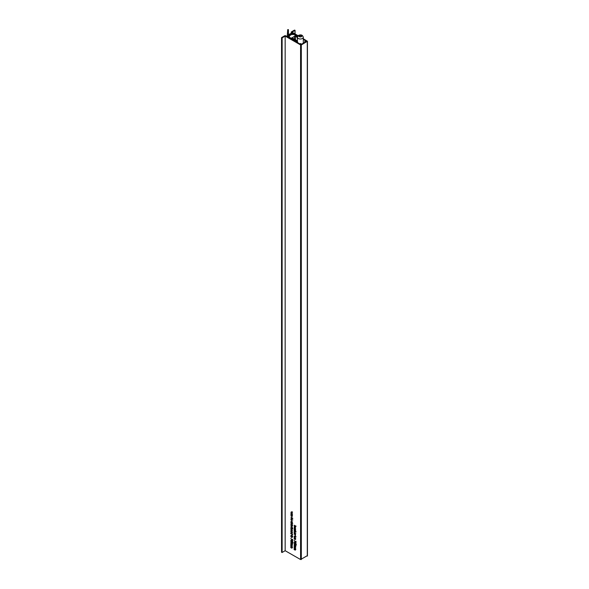 <?xml version="1.0" encoding="UTF-8"?>
<svg xmlns="http://www.w3.org/2000/svg" width="589" height="589" viewBox="0 0 589 589"><rect width="100%" height="100%" fill="white"/><g stroke="black" fill="none" stroke-linecap="round" stroke-linejoin="round"><path stroke-width="0.88" d="M292.137 518.578L292.821 518.335M291.982 521.78L291.305 522.62L290.878 521.766L291.334 521.383L291.283 522.333L291.886 521.729L292.269 522.509L291.894 522.877L292.085 521.913M295.42 546.408L295.811 546.997M294.824 543.411L294.647 543.89M295.568 545.002L296.51 544.862M294.927 538.898L294.574 539.355L294.154 538.501L294.603 538.118L294.552 539.068L295.155 538.464L295.545 539.244L295.163 539.612L295.177 538.751L294.574 539.355L294.949 539.134M294.706 532.375L294.898 533.03M295.501 533.656L295.28 534.12L294.206 533.59L294.566 532.39L295.553 533.965M294.743 526.772L294.979 527.376M292.188 524.07L291.739 524.416L290.892 523.923L292.048 524.011L290.9 522.679L292.74 523.746L292.063 523.628L292.262 524.195L291.739 524.416L292.262 524.195M292.085 524.313L291.386 524.681M292.092 525.727L292.777 525.417M291.555 531.418L291.982 531.204M292.041 532.382L292.74 532.088M292.034 530.961L291.349 531.352M291.467 541.46L291.29 541.939M292.21 543.051L293.145 542.911M295.406 548.845L295.796 549.434M300.913 44.521L300.655 43.52L299.838 43.903L285.687 35.782A0.744 0.427 0 0 0 284.642 35.789L281.557 37.6L281.601 552.165M292.019 535.843L291.319 536.218M292.026 537.264L292.711 536.954M291.82 539.833L291.29 540.187L291.511 540.849L292.542 540.989M292.335 540.79L291.93 540.982M294.772 525.97L295.177 525.999M292.048 546.894L292.438 547.483M292.063 544.457L292.446 545.046M292.034 532.596L291.334 532.831L291.562 533.376M291.577 528.171L292.004 527.958M292.056 529.128L292.755 528.841M292.056 527.715L291.364 528.105M295.428 532.066L296.112 531.823M295.398 537.102L296.083 536.859M295.177 541.784L294.655 542.138L294.875 542.8L295.899 542.94M295.693 542.741L295.288 542.933M291.629 519.24L292.056 519.019M292.107 520.197L292.807 519.903M292.107 518.776L291.415 519.167M291.452 513.203L291.636 513.858M292.24 514.484L292.019 514.948L290.944 514.418L291.312 513.218L292.291 514.793M291.673 512.04L292.159 511.907M292.151 511.635L291.459 511.996M291.364 513.255L290.929 513.505L291.312 513.218M291.849 514.565L292.549 514.3M291.364 517.407L292.77 518.224L292.092 518.099L292.299 518.637L291.614 518.887L290.9 517.827L291.422 517.525M292.299 518.637L291.908 518.71M291.341 521.493L290.878 521.766L291.334 521.383M291.283 522.333L292.056 521.876M291.967 521.795L291.459 522.09L291.886 521.729M291.872 522.59L292.247 522.288M295.987 545.171L295.045 545.304L294.117 544.081L295.052 543.949L295.84 545.517M294.64 543.78L294.117 544.081L294.301 543.713M295.744 542.174L295.987 541.232L295.972 542.579L294.161 540.496L295.98 542.035M294.183 537.573L295.523 538.353L294.412 537.44M294.61 538.228L294.154 538.501L294.603 538.118M294.552 539.068L295.052 538.81M295.244 538.53L294.736 538.825L295.155 538.464M295.141 539.325L295.523 539.031M294.618 532.427L294.183 532.677L294.566 532.39M295.111 533.737L295.575 533.612M294.22 530.431L294.228 529.099L295.383 530.696L295.575 529.967L295.568 531.182L294.419 529.548L294.434 530.306M294.235 527.825L294.552 526.772L295.59 527.361L294.434 527.265L295.582 528.605L294.456 527.685M294.655 526.816L294.22 527.074L294.552 526.772M294.868 526.941L294.434 527.265M291.386 524.608L290.863 524.917L291.562 524.615L292.254 525.719L291.57 526.029L290.863 524.917L291.562 524.615M291.062 527.472L292.004 527.427L292.681 528.281L291.062 527.472L291.474 527.31M290.856 529.614L292.203 530.122L291.894 531.175L290.856 530.586L292.011 530.674L291.091 529.474M291.658 530.785L292.173 530.586M290.833 533.833L290.811 533.133L291.511 532.898L292.674 534.908L291.04 533.678M291.334 532.831L290.811 533.133L291.511 532.898M290.775 543.426L292.122 543.934L292.137 545.539L290.767 545.208L291.923 545.348L290.775 544.317L291.93 544.457L291.01 543.286M292.137 545.539L291.688 545.745L292.137 545.48M291.599 545.421L292.085 545.259M291.629 544.545L292.085 544.369M294.25 525.395L296.098 526.191L295.118 525.896L295.59 527.118L295.089 526.235L294.25 526.367L294.927 525.94L294.485 525.255M292.38 540.223L292.623 539.274L292.615 540.628L290.804 538.545L292.623 540.084M291.01 535.6L291.96 535.548L292.63 536.402L291.01 535.6L291.43 535.43M307.296 555.677L300.581 559.55L285.164 550.708L285.164 36.091L282.124 37.843L282.124 552.467L281.601 552.283M300.581 559.55L300.581 44.926L285.164 36.091M294.125 547.814L295.472 548.322L295.487 549.927L294.11 549.596L295.273 549.736L294.117 548.705L295.273 548.845L294.353 547.674M295.487 549.927L295.03 550.133L295.479 549.868M294.942 549.809L295.428 549.647M294.979 548.933L295.428 548.757M291.319 536.145L290.797 536.446L291.496 536.145L292.188 537.256L291.503 537.566L290.797 536.446L291.496 536.145M291.29 540.187L290.767 540.488L291.297 540.135L291.408 541.284L291.673 540.378L292.615 541.144L292.608 542.145L291.901 540.842L291.422 541.563L290.988 541.151L290.767 540.488L291.297 540.135M291.408 541.284L291.967 541.004M292.019 541.291L291.422 541.563L291.945 541.262M290.76 545.863L292.107 546.371L292.122 547.976L290.752 547.645L291.916 547.785L290.76 546.754L291.916 546.894L290.995 545.723M292.122 547.976L291.673 548.182L292.122 547.917M291.584 547.858L292.07 547.696M291.621 546.982L292.07 546.806M292.623 543.22L291.688 543.352L290.76 542.13L291.695 541.998L292.483 543.566M291.283 541.828L290.76 542.13L290.944 541.762M291.032 531.727L291.216 532.5L290.819 531.595L291.511 531.271L292.218 532.39L291.459 532.647L291.459 531.514L291.032 531.727L291.68 531.381M292.218 532.39L291.769 532.537M291.054 528.473L291.238 529.253L290.841 528.348L291.533 528.016L292.232 529.143L291.474 529.401L291.481 528.259L291.054 528.473L291.702 528.134M292.232 529.143L291.791 529.29M290.878 526.198L292.225 526.713L292.181 527.501L291.113 526.065M291.732 524.136L292.21 523.915M294.235 528.473L295.582 528.988L295.538 529.776L294.471 528.34M294.655 530.895L296.061 531.712L295.383 531.587L295.59 532.125L294.905 532.368L294.191 531.315L294.714 531.006M295.59 532.125L295.199 532.198M294.198 534.164L295.545 534.672L295.501 535.46L294.434 534.024M294.625 535.931L296.031 536.748L295.354 536.623L295.56 537.161L294.875 537.411L294.161 536.351L294.684 536.042M295.56 537.161L295.177 537.234M294.655 542.138L294.132 542.44L294.655 542.086L294.765 543.242L295.03 542.329L295.972 543.095L295.965 544.096L295.258 542.8L294.78 543.514L294.132 542.44L294.655 542.086M294.765 543.242L295.325 542.955M295.383 543.242L294.78 543.514L295.303 543.213M294.139 545.377L295.487 545.885L295.494 547.49L294.125 547.159L295.288 547.299L294.132 546.268L295.288 546.408L294.367 545.237M295.494 547.49L295.045 547.696L295.494 547.431M294.956 547.372L295.442 547.21M294.993 546.496L295.442 546.32M291.106 519.542L291.29 520.315L290.892 519.41L291.584 519.086L292.284 520.205L291.526 520.462L291.533 519.329L291.106 519.542L291.754 519.196M292.284 520.205L291.842 520.352M290.944 514.992L292.291 515.5L291.982 516.56L290.937 515.964L292.1 516.06L291.18 514.852M291.739 516.163L292.262 515.964M291.15 512.342L291.43 513.152L290.937 512.231L291.629 511.937L292.328 513.041L291.901 513.402L291.636 512.216L291.15 512.342L291.849 512.091M292.328 513.041L291.901 513.402L292.321 513.152M291.879 513.115L292.299 512.805M300.95 43.719L300.95 44.536L306.611 41.267L305.934 40.869L305.934 41.657M300.95 44.536L300.265 44.146L300.913 43.763M295.023 33.919L295.023 30.275L294.5 30.098L291.459 31.85A0.744 0.427 0 0 0 291.452 32.454L297.754 36.113M303.313 39.345L305.514 40.626L304.822 41.053L304.859 42.275M295.023 30.4L291.982 32.152L298.108 35.715M303.313 38.741L307.443 41.267L301.31 44.926L301.31 559.55M285.164 550.708L282.124 552.467M281.917 552.467L281.601 37.667M300.581 44.926L301.31 44.926M305.117 42.128L304.859 41.097M305.117 41.245L305.279 42.033M305.934 40.869L305.279 41.245M291.29 535.349L290.819 535.622M294.772 526.058L294.25 526.367M295.295 525.727L294.927 525.94M292.196 530.763L291.673 531.064M291.688 529.253L291.695 528.385L291.474 529.401M291.334 527.221L290.863 527.494M292.446 527.869L292.004 528.127M294.588 533.391L294.581 532.67L294.206 533.59M292.284 516.141L291.761 516.443M291.319 514.204L290.944 514.418M295.649 544.685L294.331 544.207L295.052 545.031L295.774 545.046L295.803 544.597M295.28 544.089L294.331 544.207M295.052 545.031L295.958 544.935M294.853 543.905L295.575 543.919M291.518 514.374L291.319 513.498L291.518 514.374M292.254 518.401L291.283 517.702L291.599 518.6L292.085 518.497L291.599 518.6M291.577 517.532L291.113 517.922M292.07 520.08L291.746 519.446L291.739 520.315L292.262 519.977M295.516 536.918L294.544 536.226L294.861 537.124L295.347 537.021L294.861 537.124M294.839 536.056L294.375 536.446M294.765 532.566L294.397 532.861M295.545 531.882L294.574 531.19L294.89 532.088L295.376 531.985L294.89 532.088M294.868 531.02L294.404 531.411M292.232 525.491L291.076 525.035L291.562 525.756L292.041 525.602L291.562 525.756M291.776 524.762L291.076 525.035M291.599 524.733L292.085 524.578M292.564 525.292L292.085 525.454M292.004 532.265L291.673 531.631L291.673 532.5L292.188 532.161M292.181 533.73L291.025 533.288L291.997 533.833L291.489 533.943M291.724 533.045L291.025 533.288M291.548 532.979L292.034 532.868M292.291 542.734L290.973 542.255L291.688 543.08L292.416 543.087L292.446 542.646M291.923 542.138L290.973 542.255M291.688 543.08L292.6 542.984M291.496 541.954L292.218 541.968M292.166 537.028L291.01 536.572L291.496 537.286L291.975 537.131L291.496 537.286M291.71 536.292L291.01 536.572M291.526 536.27L292.019 536.115M292.497 536.829L292.019 536.984M288.154 35.907L287.668 35.841L288.154 35.774A13.974 8.069 180 0 1 289.633 34.736A13.974 8.069 180 0 1 291.437 33.882L293.256 34.677L291.938 34.309L288.897 36.062L289.545 36.827L288.154 35.774M297.651 36.282L292.122 33.418A0.744 0.427 180 0 0 291.143 33.389A15.285 8.82 180 0 0 289.059 34.405A15.285 8.82 180 0 0 288.308 34.861L288.419 29.619L287.712 29.619L287.299 35.605A0.744 0.427 180 0 0 287.358 36.172L297.033 42.084L297.563 41.782L290.892 37.792L297.467 41.731M294.426 39.227L294.426 36.378L292.49 37.505A0.744 0.427 180 0 0 292.49 38.108L297.438 40.965M294.426 36.378A0.744 0.427 180 0 1 295.479 36.378L297.379 37.482M297.445 36.768L294.927 35.458L297.416 36.893M287.484 36.812L287.484 36.246M288.419 34.795L288.419 29.619M289.633 35.708L289.633 34.736M291.437 34.655L291.437 33.882L291.437 34.655M291.665 34.493L291.665 33.875M299.102 35.885L299.433 36.599L300.677 36.79L301.583 36.268L301.251 35.546L300.015 35.355L299.102 35.885M300.015 36.687L300.015 35.355M301.251 36.459L301.251 35.546M291.452 32.454L291.452 33.301M307.289 556.097L307.289 41.48M295.575 533.73L295.074 534.017M292.321 514.558L291.82 514.845M297.563 42.592L297.563 41.966M297.349 42.474L297.349 42.084M287.358 36.739L287.358 36.172M295.479 39.831L295.479 36.378M292.49 38.108L292.49 37.505M291.496 34.611L291.496 33.602M291.599 34.537L291.599 33.602M299.293 35.465A1.48 0.854 0 0 0 299.293 36.68A1.48 0.854 0 0 0 301.391 36.68A1.48 0.854 0 0 0 301.391 35.465A1.48 0.854 0 0 0 299.293 35.465M302.444 38.499A2.967 1.715 180 0 1 299.212 38.867A2.967 1.715 180 0 1 297.379 37.284L298.557 35.392C301.023 34.346 302.606 34.972 303.313 37.284A2.967 1.715 180 0 1 302.444 38.499M307.443 555.883L307.443 41.267M291.238 33.352L291.238 32.152M304.822 41.053L304.822 42.298M281.557 37.6L281.557 552.224M295.067 33.948L295.067 30.341M295.207 549.89L295.73 549.589M295.222 548.992L295.744 548.69M291.04 535.511L291.562 535.21M291.069 540.4L291.592 540.098M291.717 541.343L292.24 541.041M291.849 547.939L292.372 547.637M291.864 547.041L292.387 546.739M291.864 545.502L292.387 545.2M291.879 544.604L292.402 544.302M291.143 531.469L291.665 531.168M291.938 530.858L292.461 530.556M291.165 528.223L291.688 527.913M291.091 527.391L291.614 527.089M291.982 524.195L292.505 523.893M294.5 527.089L295.023 526.787M295.288 533.781L295.811 533.479M294.448 538.39L294.971 538.088M294.633 539.075L295.155 538.773M295.266 539.333L295.788 539.023M295.096 538.744L295.619 538.442M294.426 542.351L294.949 542.049M295.074 543.294L295.597 542.992M295.222 547.453L295.744 547.152M295.236 546.555L295.759 546.253M291.172 521.655L291.695 521.353M291.356 522.34L291.879 522.031M291.989 522.598L292.512 522.288M291.82 522.009L292.343 521.707M291.216 519.284L291.739 518.983M292.026 516.236L292.549 515.935M292.034 513.107L292.556 512.805M291.246 512.121L291.769 511.819M294.419 544.022L294.942 543.713M295.685 545.23L296.208 544.928M291.209 513.49L291.732 513.181M291.202 517.731L291.724 517.422M291.989 518.688L292.512 518.386M294.463 536.248L294.986 535.946M295.258 537.212L295.781 536.91M294.463 532.662L294.986 532.353M294.493 531.212L295.015 530.91M295.288 532.176L295.811 531.867M291.172 524.806L291.695 524.505M291.938 525.83L292.461 525.521M291.121 533.089L291.643 532.787M291.901 534.032L292.424 533.73M291.062 542.064L291.584 541.762M292.328 543.279L292.851 542.977M291.106 536.343L291.629 536.034M291.872 537.359L292.394 537.058M297.622 42.629L297.622 41.878M287.137 36.614L287.137 35.87M297.379 40.928L297.379 37.284M303.313 43.174L303.313 37.284"/></g></svg>
